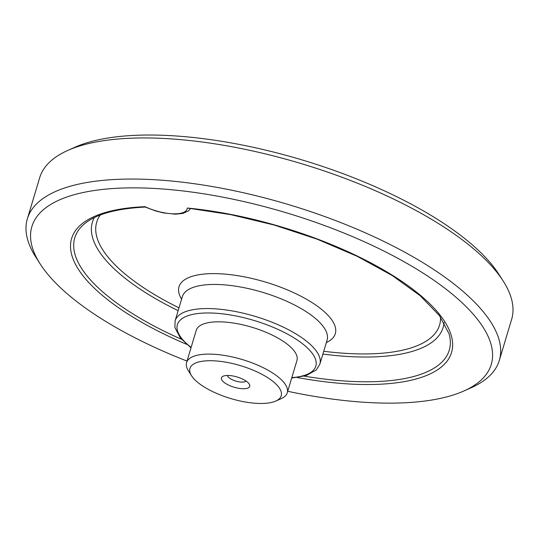 <?xml version="1.0" encoding="UTF-8"?>
<svg xmlns="http://www.w3.org/2000/svg" width="539" height="539" viewBox="0 0 539 539"><rect width="100%" height="100%" fill="white"/><g stroke="black" fill="none" stroke-linecap="round" stroke-linejoin="round"><path stroke-width="0.81" d="M191.601 375.811L188.374 370.751A52.559 18.919 16.7 0 1 186.568 362.592L196.257 330.299A52.559 18.919 16.7 0 1 221.105 321.857A52.559 18.919 16.7 0 1 274.156 336.04A52.559 18.919 16.7 0 1 296.949 360.51L287.26 392.796A52.559 18.919 16.7 0 1 281.264 398.624L275.779 401.063A47.634 17.147 16.7 0 1 230.665 398.523A47.634 17.147 16.7 0 1 191.601 375.811A47.634 17.147 16.7 0 1 212.487 360.753A47.634 17.147 16.7 0 1 267.647 377.637A47.634 17.147 16.7 0 1 275.779 401.063M186.568 362.592A52.559 18.919 16.7 0 1 211.416 354.143A52.559 18.919 16.7 0 1 264.467 368.326A52.559 18.919 16.7 0 1 287.26 392.796M246.053 381.053A9.857 3.551 16.7 0 1 235.893 381.093A9.857 3.551 16.7 0 1 227.438 375.467M228.421 375.474A14.782 5.323 16.7 0 1 249.247 384.051A14.782 5.323 16.7 0 1 234.067 387.197A14.782 5.323 16.7 0 1 223.119 376.215A14.782 5.323 16.7 0 1 228.421 375.474M187.026 361.076A239.808 86.328 16.7 0 1 40.102 263.834A239.808 86.328 16.7 0 1 145.24 188.05A239.808 86.328 16.7 0 1 422.967 273.044A239.808 86.328 16.7 0 1 463.904 390.984A239.808 86.328 16.7 0 1 287.711 391.28M40.102 263.834L35.79 257.096A246.377 88.692 16.7 0 1 27.354 218.834A246.377 88.692 16.7 0 1 143.812 179.238A246.377 88.692 16.7 0 1 392.486 245.723A246.377 88.692 16.7 0 1 499.316 360.429A246.377 88.692 16.7 0 1 471.207 387.73L463.904 390.984M499.316 360.429L511.646 319.331A246.377 88.692 -163.3 0 0 503.21 281.068A246.377 88.692 -163.3 0 0 156.142 138.139A246.377 88.692 -163.3 0 0 67.793 150.435A246.377 88.692 -163.3 0 0 39.684 177.735L27.354 218.834M503.21 281.068L498.898 274.331A239.808 86.328 -163.3 0 0 302.231 159.975A239.808 86.328 -163.3 0 0 75.096 147.181L67.793 150.435M181.481 339.28A195.495 70.38 16.7 0 1 83.976 224.251C95.571 214.293 116.006 208.566 145.281 207.064L145.025 206.686A198.339 71.404 16.7 0 0 186.656 344.347M304.34 376.141A195.495 70.38 16.7 0 0 449.061 333.782L439.379 315.537L420.083 295.648L392.21 275.517L357.303 256.355L317.269 239.222L274.257 225.053L230.591 214.61L187.262 208.041A198.339 71.404 16.7 0 1 444.48 321.264A198.339 71.404 16.7 0 1 297.232 377.516M191.129 347.406A72.273 26.02 16.7 0 1 211.544 313.024A72.273 26.02 16.7 0 1 303.383 344.428A72.273 26.02 16.7 0 1 291.815 377.61M319.849 364.182L327.085 340.069A75.554 27.199 16.7 0 0 294.321 304.892A75.554 27.199 16.7 0 0 218.066 284.504A75.554 27.199 16.7 0 0 182.35 296.645L175.114 320.759A75.554 27.199 16.7 0 1 210.83 308.618A75.554 27.199 16.7 0 1 287.092 329.006A75.554 27.199 16.7 0 1 319.849 364.182L316.278 369.983L305.916 375.69L291.687 378.034M440.552 317.121A178.982 64.431 16.7 0 1 323.723 351.266M178.988 307.843A178.982 64.431 16.7 0 1 100.254 215.027M181.596 299.145A81.584 29.369 16.7 0 1 217.574 273.684A81.584 29.369 16.7 0 1 311.805 302.433A81.584 29.369 16.7 0 1 326.338 342.568M187.262 208.041A29.564 10.645 16.7 0 1 145.025 206.686M94.345 217.574A183.098 65.913 -163.3 0 0 178.146 310.646M322.888 354.069A183.098 65.913 -163.3 0 0 444.082 322.497M190.449 208.627L188.535 210.837L182.829 213.431L175.384 214.185L163.613 212.939L155.683 210.978L145.213 207.05M191.001 347.83L180.349 337.953L174.885 327.496L175.114 320.759"/></g></svg>
